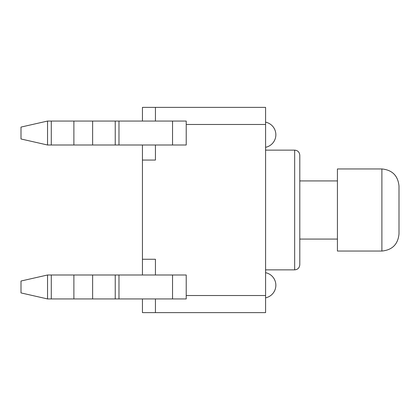 <?xml version="1.0" encoding="UTF-8"?>
<svg xmlns="http://www.w3.org/2000/svg" width="420" height="420" viewBox="0 0 420 420"><rect width="100%" height="100%" fill="white"/><g stroke="black" fill="none" stroke-linecap="round" stroke-linejoin="round"><path stroke-width="0.63" d="M155.437 298.94L155.437 312.627L142.438 312.627L142.438 298.94M142.438 145.005L142.438 259.261L155.437 259.261L155.437 274.995M142.438 259.261L142.438 274.995M155.437 312.627L265.587 312.627L265.587 107.373L142.438 107.373L142.438 121.06M155.437 145.005L155.437 160.057L142.438 160.057M47.539 121.06L47.539 145.005L21 138.978L21 127.087L47.539 121.06L186.055 121.06M47.539 145.005L186.223 145.005L186.223 121.06L186.223 124.478L265.587 124.478M47.539 274.995L21 281.022L21 292.913L47.539 298.94L47.539 274.995L186.223 274.995L186.223 298.94L172.541 298.94L172.541 274.995M186.223 298.94L186.223 295.522L265.587 295.522M47.539 298.94L172.541 298.94M155.437 107.373L155.437 121.06M299.796 264.731L299.796 155.269C299.465 152.124 297.754 150.412 294.667 150.134L294.667 269.866C297.754 269.588 299.465 267.876 299.796 264.731M299.796 239.075L337.423 239.075M299.796 180.925L337.423 180.925M337.423 168.95L381.895 168.95L381.895 251.05L337.423 251.05L337.423 168.95M399 233.945C397.966 244.314 392.264 250.016 381.895 251.05C392.264 250.016 397.966 244.314 399 233.945L399 186.055C397.966 175.686 392.264 169.984 381.895 168.95C392.264 169.984 397.966 175.686 399 186.055M172.541 121.06L172.541 145.005M118.981 121.06L118.981 145.005M115.232 121.06L115.232 145.005M92.631 121.06L92.631 145.005M73.883 121.06L73.883 145.005M51.287 121.06L51.287 145.005M118.981 298.94L118.981 274.995M115.232 298.94L115.232 274.995M92.631 298.94L92.631 274.995M73.883 298.94L73.883 274.995M51.287 298.94L51.287 274.995M186.223 124.478L186.223 122.735M186.223 297.266L186.223 295.522M265.587 297.827A12.826 12.826 0 0 0 265.587 272.69M265.587 147.31A12.826 12.826 0 0 0 265.587 122.173M265.587 269.866L294.667 269.866M265.587 150.134L294.667 150.134"/></g></svg>
